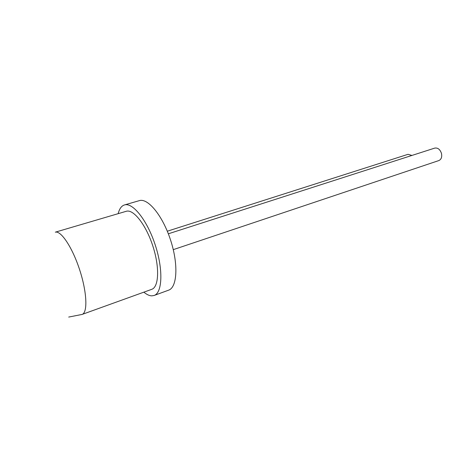 <?xml version="1.0" encoding="UTF-8"?>
<svg xmlns="http://www.w3.org/2000/svg" width="465" height="465" viewBox="0 0 465 465"><rect width="100%" height="100%" fill="white"/><g stroke="black" fill="none" stroke-linecap="round" stroke-linejoin="round"><path stroke-width="0.7" d="M139.314 200.648L124.469 204.943C132.728 202.176 147.242 220.329 155.252 245.014C163.366 269.665 162.372 292.863 154.084 295.484L168.597 290.172C177.206 287.428 178.572 264.364 170.55 240.01C162.64 215.62 147.905 197.794 139.331 200.642L139.297 200.653M124.469 204.943C121.475 205.896 119.377 208.802 118.18 213.662M143.854 292.165C146.69 294.537 149.317 295.769 151.741 295.856L154.084 295.484M167.307 231.215L408.055 154.316L411.932 155.438M168.342 233.802L434.74 148.103C437.774 147.603 440.012 149.341 441.448 153.311C442.186 156.978 441.32 159.402 438.844 160.57L173.276 249.641M126.23 211.296L55.3 232.175C61.008 230.39 72.464 247.589 79.701 269.95C87.007 292.287 87.804 312.724 82.078 314.433L151.753 289.317C158.914 287.062 159.757 267.143 152.84 246.014C146.016 224.851 133.56 209.047 126.381 211.25L126.085 211.337M68.698 317.066L82.078 314.433"/></g></svg>
